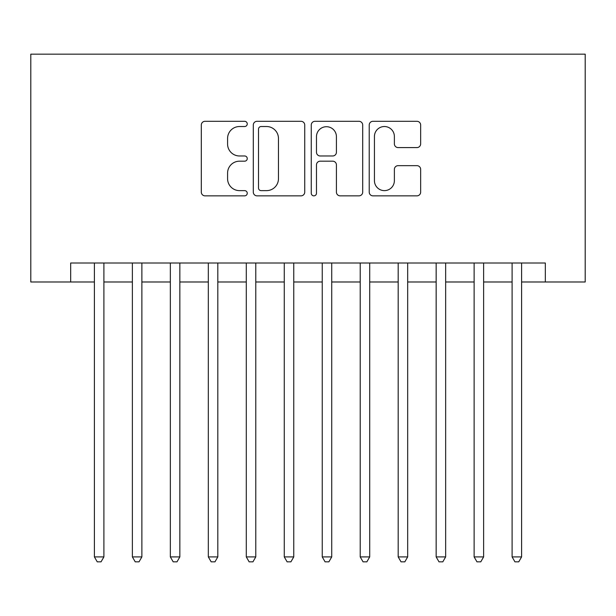 <?xml version="1.0" encoding="UTF-8"?>
<svg xmlns="http://www.w3.org/2000/svg" width="616" height="616" viewBox="0 0 616 616"><rect width="100%" height="100%" fill="white"/><g stroke="black" fill="none" stroke-linecap="round" stroke-linejoin="round"><path stroke-width="0.92" d="M247.247 123.916A2.61 2.61 0 0 0 244.637 121.306L205.036 121.306A3.727 3.727 0 0 0 201.309 125.033L201.309 192.123A3.727 3.727 0 0 0 205.036 195.85L244.637 195.85A2.61 2.61 0 0 0 247.247 193.239A2.61 2.61 0 0 0 244.637 190.629L239.509 190.629A11.927 11.927 0 0 1 227.581 178.702L227.581 173.111A11.927 11.927 0 0 1 239.509 161.184L244.637 161.184A2.61 2.61 0 0 0 247.247 158.582A2.61 2.61 0 0 0 244.637 155.971L239.509 155.971A11.927 11.927 0 0 1 227.581 144.044L227.581 138.454A11.927 11.927 0 0 1 239.509 126.526L244.637 126.526A2.61 2.61 0 0 0 247.247 123.916M416.932 147.586A3.727 3.727 0 0 0 420.659 143.851L420.659 125.033A3.727 3.727 0 0 0 416.932 121.306L372.95 121.306A3.727 3.727 0 0 0 369.223 125.033L369.223 192.123A3.727 3.727 0 0 0 372.95 195.85L416.932 195.85A3.727 3.727 0 0 0 420.659 192.123L420.659 169.385A3.727 3.727 0 0 0 416.932 165.658L398.105 165.658A3.727 3.727 0 0 0 394.379 169.385L394.379 180.665A9.971 9.971 0 0 1 384.407 190.629A9.971 9.971 0 0 1 374.436 180.665L374.436 136.49A9.971 9.971 0 0 1 384.407 126.526A9.971 9.971 0 0 1 394.379 136.49L394.379 143.851A3.727 3.727 0 0 0 398.105 147.586L416.932 147.586M70.671 281.989L70.671 263.001L545.329 263.001L545.329 281.989L585.2 281.989L585.2 54.154L30.8 54.154L30.8 281.989L94.402 281.989M304.735 125.033A3.727 3.727 0 0 0 301.008 121.306L257.026 121.306A3.727 3.727 0 0 0 253.299 125.033L253.299 192.123A3.727 3.727 0 0 0 257.026 195.85L301.008 195.85A3.727 3.727 0 0 0 304.735 192.123L304.735 125.033M314.992 121.306L358.974 121.306A3.727 3.727 0 0 1 362.701 125.033L362.701 192.123A3.727 3.727 0 0 1 358.974 195.85L340.147 195.85A3.727 3.727 0 0 1 336.421 192.123L336.421 164.911A3.727 3.727 0 0 0 332.694 161.184L320.205 161.184A3.727 3.727 0 0 0 316.478 164.911L316.478 193.239A2.61 2.61 0 0 1 313.867 195.85A2.61 2.61 0 0 1 311.265 193.239L311.265 125.033A3.727 3.727 0 0 1 314.992 121.306M103.896 281.989L132.378 281.989M141.873 281.989L170.347 281.989M179.841 281.989L208.324 281.989M217.818 281.989L246.292 281.989M255.786 281.989L284.269 281.989M293.763 281.989L322.237 281.989M331.731 281.989L360.214 281.989M369.708 281.989L398.182 281.989M407.677 281.989L436.159 281.989M445.653 281.989L474.127 281.989M483.622 281.989L512.104 281.989M521.598 281.989L545.329 281.989M261.13 126.526A2.61 2.61 0 0 0 258.52 129.129L258.52 188.026A2.61 2.61 0 0 0 261.13 190.629L266.536 190.629A11.927 11.927 0 0 0 278.463 178.702L278.463 138.454A11.927 11.927 0 0 0 266.536 126.526L261.13 126.526M336.421 136.683A9.971 9.971 0 0 0 326.449 126.711A9.971 9.971 0 0 0 316.478 136.683L316.478 152.244A3.727 3.727 0 0 0 320.205 155.971L332.694 155.971A3.727 3.727 0 0 0 336.421 152.244L336.421 136.683M103.896 263.001L103.896 556.91L94.402 556.91L94.402 263.001M103.896 556.91L101.047 561.846L97.251 561.846L94.402 556.91M141.873 263.001L141.873 556.91L132.378 556.91L132.378 263.001M141.873 556.91L139.024 561.846L135.227 561.846L132.378 556.91M179.841 263.001L179.841 556.91L170.347 556.91L170.347 263.001M179.841 556.91L176.992 561.846L173.196 561.846L170.347 556.91M217.818 263.001L217.818 556.91L208.324 556.91L208.324 263.001M217.818 556.91L214.969 561.846L211.173 561.846L208.324 556.91M255.786 263.001L255.786 556.91L246.292 556.91L246.292 263.001M255.786 556.91L252.937 561.846L249.141 561.846L246.292 556.91M293.763 263.001L293.763 556.91L284.269 556.91L284.269 263.001M293.763 556.91L290.914 561.846L287.118 561.846L284.269 556.91M331.731 263.001L331.731 556.91L322.237 556.91L322.237 263.001M331.731 556.91L328.882 561.846L325.086 561.846L322.237 556.91M369.708 263.001L369.708 556.91L360.214 556.91L360.214 263.001M369.708 556.91L366.859 561.846L363.063 561.846L360.214 556.91M407.677 263.001L407.677 556.91L398.182 556.91L398.182 263.001M407.677 556.91L404.827 561.846L401.031 561.846L398.182 556.91M445.653 263.001L445.653 556.91L436.159 556.91L436.159 263.001M445.653 556.91L442.804 561.846L439.008 561.846L436.159 556.91M483.622 263.001L483.622 556.91L474.127 556.91L474.127 263.001M483.622 556.91L480.773 561.846L476.977 561.846L474.127 556.91M521.598 263.001L521.598 556.91L512.104 556.91L512.104 263.001M521.598 556.91L518.749 561.846L514.953 561.846L512.104 556.91"/></g></svg>
